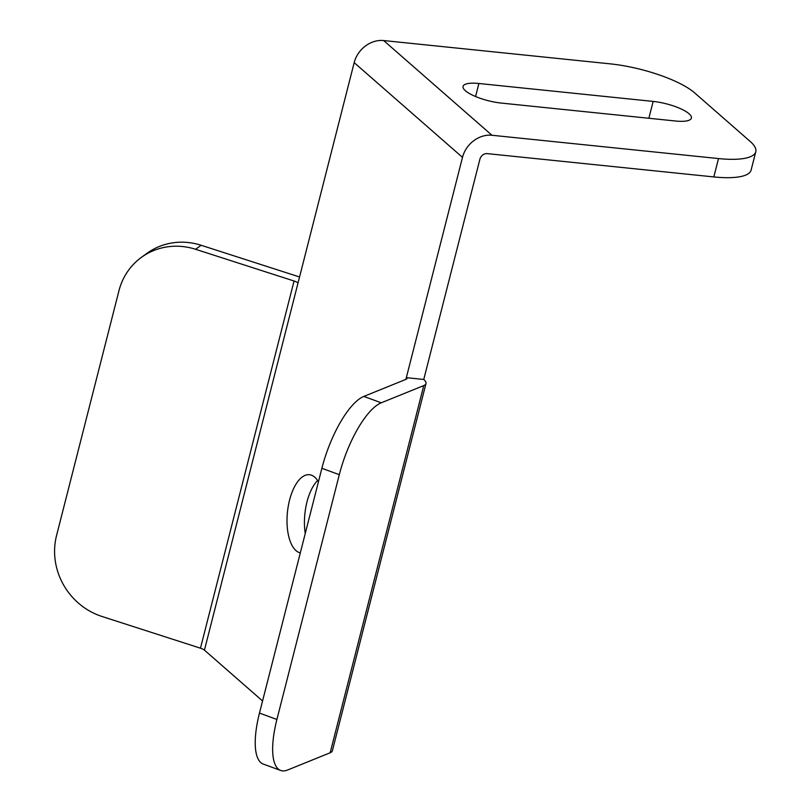 <?xml version="1.0" encoding="UTF-8"?>
<svg xmlns="http://www.w3.org/2000/svg" width="811" height="811" viewBox="0 0 811 811"><rect width="100%" height="100%" fill="white"/><g stroke="black" fill="none" stroke-linecap="round" stroke-linejoin="round"><path stroke-width="1.22" d="M305.24 533.547A39.404 18.024 95.9 0 1 317.618 480.548M318.419 481.846A39.404 18.024 -84.1 0 0 314.739 477.182A39.404 18.024 -84.1 0 0 309.417 474.709A39.404 18.024 -84.1 0 0 288.3 505.973A39.404 18.024 -84.1 0 0 296.025 550.618A39.404 18.024 -84.1 0 0 300.303 552.92M718.505 158.571L491.963 135.265A26.266 22.221 131.2 0 0 462.493 157.354L406.331 377.662L423.758 379.457L479.919 159.149A6.569 5.555 131.2 0 1 487.289 153.624L713.832 176.93L718.505 158.571A65.671 17.994 14.3 0 0 755.781 151.738A65.671 17.994 14.3 0 0 750.236 141.499L694.642 92.88A65.671 17.994 14.3 0 0 610.207 63.856L383.664 40.55A26.266 22.221 -48.8 0 0 354.184 62.64L298.032 282.948A6.569 1.794 14.3 0 0 294.058 281.011L195.603 249.291A65.671 61.585 -126.1 0 0 141.347 257.411A65.671 61.585 -126.1 0 0 118.933 290.814L56.537 535.605A65.671 61.585 -126.1 0 0 102.014 616.482L200.469 648.202A6.569 1.794 14.3 0 1 204.433 650.138L262.571 700.978M299.553 276.977L201.128 245.267L195.603 249.291M363.835 396.417L381.261 402.803A65.671 22.029 110.1 0 0 339.302 474.678L321.876 468.292A65.671 22.029 -69.9 0 1 363.835 396.417L406.331 379.193A6.569 1.794 14.3 0 0 406.889 378.686A6.569 1.794 14.3 0 0 406.331 377.662L405.895 379.376M381.261 402.803L423.758 385.58A26.266 7.198 14.3 0 0 425.978 383.552A26.266 7.198 14.3 0 0 423.758 379.457M339.302 474.678L276.906 719.469A65.671 22.029 110.1 0 0 280.677 770.45A65.671 22.029 110.1 0 0 287.672 769.994L330.168 752.77A26.266 7.198 14.3 0 0 332.378 750.743L425.978 383.552M141.347 257.411L146.872 253.387A65.671 61.585 53.9 0 1 201.128 245.267M280.677 770.45L263.251 764.063A65.671 22.029 -69.9 0 1 259.479 713.082L276.906 719.469M321.876 468.292L259.479 713.082M653.149 101.416L478.885 83.492A27.909 7.644 14.3 0 0 463.051 86.392A27.909 7.644 14.3 0 0 501.289 103.078L675.553 121.011A27.909 7.644 14.3 0 0 691.398 118.112A27.909 7.644 14.3 0 0 653.149 101.416L648.861 118.264M755.781 151.738L751.108 170.097A65.671 17.994 -165.7 0 1 713.832 176.93M462.493 157.354L354.184 62.64M298.032 282.948L204.433 650.138M294.058 281.011L200.469 648.202M423.758 385.58L330.168 752.77M491.963 135.265L383.664 40.55M475.57 96.529L478.885 83.492"/></g></svg>
